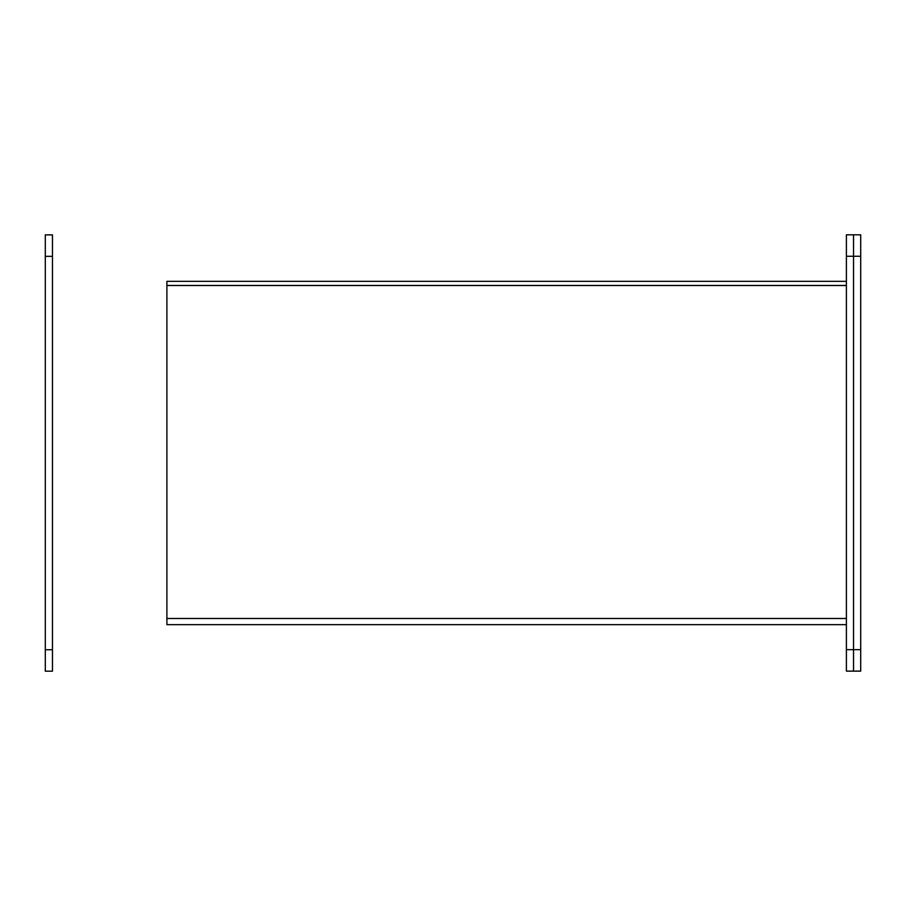 <?xml version="1.0" encoding="UTF-8"?>
<svg xmlns="http://www.w3.org/2000/svg" width="906" height="906" viewBox="0 0 906 906"><rect width="100%" height="100%" fill="white"/><g stroke="black" fill="none" stroke-linecap="round" stroke-linejoin="round"><path stroke-width="1.36" d="M853.543 234.813L853.543 671.131L846.397 671.131L846.397 234.813L853.543 234.813L853.543 671.131L860.7 671.131L860.7 234.813L853.543 234.813M45.3 649.727L52.457 649.727L52.457 671.187L45.3 671.187L45.3 234.869L52.457 234.869L45.3 234.869M52.457 649.727L52.457 234.869M846.397 624.664L166.897 624.664L166.897 285.515L846.397 285.515M166.897 285.515L166.897 281.336L846.397 281.336M846.397 285.458L166.897 285.458M860.7 649.67L846.397 649.67M860.7 256.273L846.397 256.273M45.3 256.33L52.457 256.33M846.397 618.481L166.897 618.481"/></g></svg>
